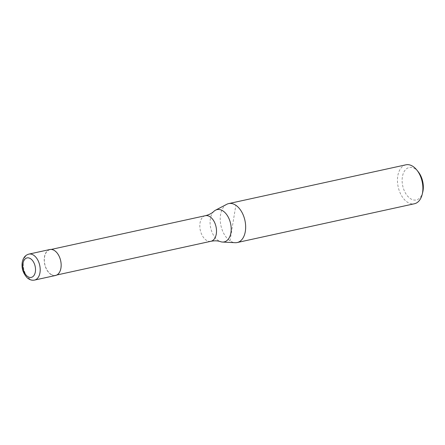 <?xml version="1.0" encoding="UTF-8"?>
<svg xmlns="http://www.w3.org/2000/svg" width="445" height="445" viewBox="0 0 445 445"><rect width="100%" height="100%" fill="white"/><g stroke="black" fill="none" stroke-linecap="round" stroke-linejoin="round"><path stroke-width="0.33" stroke-dasharray="2.23 1.67" d="M49.846 249.523A13.289 8.182 -102.3 0 0 44.222 260.514A13.289 8.182 -102.3 0 0 50.747 274.359A13.289 8.182 -102.3 0 0 55.53 275.483M50.775 274.181A13.089 8.06 -102.3 0 0 55.486 275.288A13.089 8.06 -102.3 0 0 61.032 264.458A13.089 8.06 -102.3 0 0 54.602 250.824A13.089 8.06 -102.3 0 0 49.89 249.717A13.089 8.06 -102.3 0 0 44.35 260.542A13.089 8.06 -102.3 0 0 50.775 274.181M213.867 211.369A16.532 10.179 -102.3 0 0 210.368 218.834A16.532 10.179 -102.3 0 0 218.228 240.511A16.532 10.179 -102.3 0 0 220.498 241.657M226.75 204.299A19.93 12.271 -102.3 0 0 220.342 221.71A19.93 12.271 -102.3 0 0 230.032 240.851A19.93 12.271 -102.3 0 0 235.155 242.697M405.912 164.817A19.93 12.271 -102.3 0 0 397.468 181.304A19.93 12.271 -102.3 0 0 407.258 202.075A19.93 12.271 -102.3 0 0 414.434 203.754M418.317 171.892A16.61 10.224 -102.3 0 0 415.157 168.905A16.61 10.224 -102.3 0 0 402.408 176.776A16.61 10.224 -102.3 0 0 410.301 198.548A16.61 10.224 -102.3 0 0 422.75 192.145M230.032 240.851L235.856 205.279M28.881 254.112A13.289 8.182 -102.3 0 0 23.463 261.526A13.289 8.182 -102.3 0 0 29.776 278.948A13.289 8.182 -102.3 0 0 34.56 280.072M205.362 215.703A13.089 8.06 -102.3 0 0 200.028 223.006A13.089 8.06 -102.3 0 0 206.246 240.167A13.089 8.06 -102.3 0 0 210.958 241.273M56.865 274.988L55.486 275.288M51.27 249.417L49.89 249.717"/><path stroke-width="0.67" d="M34.56 280.072L55.53 275.483A13.289 8.182 -102.3 0 0 61.154 264.491A13.289 8.182 -102.3 0 0 54.629 250.646A13.289 8.182 -102.3 0 0 49.846 249.523L28.881 254.112A13.289 8.182 -102.3 0 1 33.664 255.23A13.289 8.182 -102.3 0 1 39.978 272.651A13.289 8.182 -102.3 0 1 34.56 280.072C31.951 280.572 29.503 279.822 27.217 277.808C23.04 273.224 21.382 268.079 22.25 262.383C23.079 257.855 25.287 255.102 28.881 254.112M205.362 215.703A13.089 8.06 -102.3 0 1 210.073 216.804A13.089 8.06 -102.3 0 1 216.292 233.964A13.089 8.06 -102.3 0 1 210.958 241.273C214.696 240.584 217.878 240.712 220.498 241.657A16.532 10.179 -102.3 0 0 222.478 242.047A16.532 10.179 -102.3 0 0 230.916 232.674A16.532 10.179 -102.3 0 0 223.056 211.002A16.532 10.179 -102.3 0 0 215.508 210.19A16.532 10.179 -102.3 0 0 213.867 211.369C211.881 213.322 209.05 214.768 205.362 215.703L51.27 249.417M222.478 242.047L235.155 242.697A19.93 12.271 -102.3 0 0 237.202 242.536A19.93 12.271 -102.3 0 0 245.646 226.043A19.93 12.271 -102.3 0 0 235.856 205.279A19.93 12.271 -102.3 0 0 228.686 203.593A19.93 12.271 -102.3 0 0 226.75 204.299L215.508 210.19M237.202 242.536L414.434 203.754A19.93 12.271 -102.3 0 0 422.199 194.393A19.93 12.271 -102.3 0 0 416.882 170.085A19.93 12.271 -102.3 0 0 413.088 166.502A19.93 12.271 -102.3 0 0 405.912 164.817L228.686 203.593M422.199 194.393L422.75 192.145A16.61 10.224 -102.3 0 0 418.317 171.892L416.882 170.085M27.707 276.545A9.968 6.135 -102.3 0 0 35.355 271.823A9.968 6.135 -102.3 0 0 30.622 258.756A9.968 6.135 -102.3 0 0 22.973 263.479A9.968 6.135 -102.3 0 0 27.707 276.545M210.958 241.273L56.865 274.988"/></g></svg>
